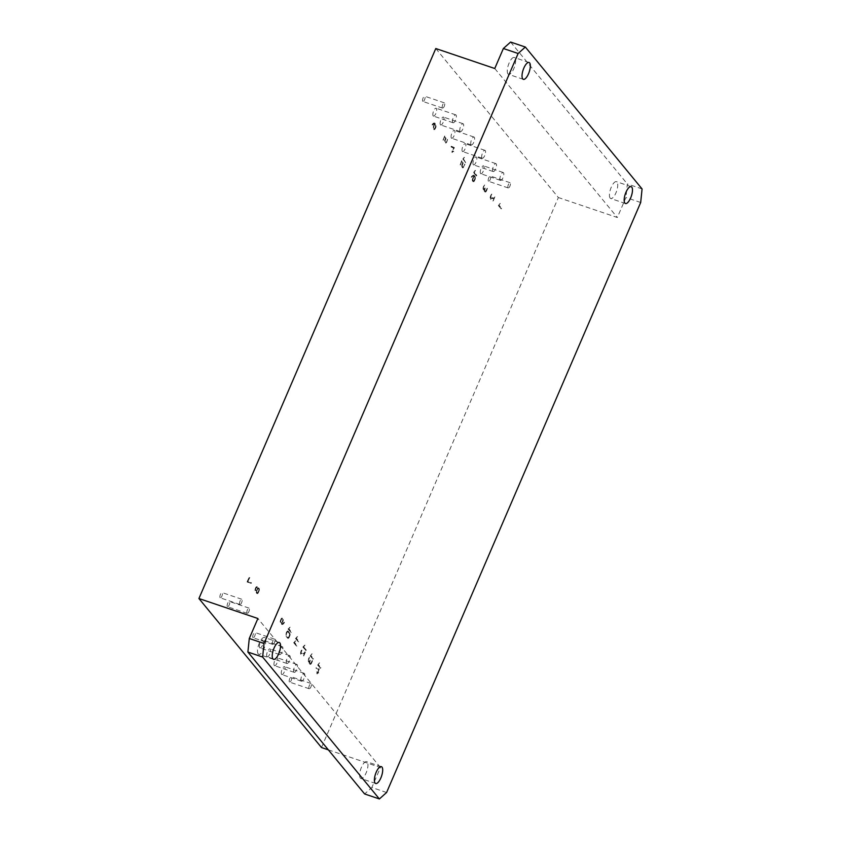 <?xml version="1.0" encoding="UTF-8"?>
<svg xmlns="http://www.w3.org/2000/svg" width="841" height="841" viewBox="0 0 841 841"><rect width="100%" height="100%" fill="white"/><g stroke="black" fill="none" stroke-linecap="round" stroke-linejoin="round"><path stroke-width="0.63" stroke-dasharray="4.21 3.15" d="M286.182 635.344A1.819 0.652 -71.3 0 1 286.098 635.207A1.556 0.557 -71.3 0 1 286.056 635.039L286.056 634.556A1.65 0.589 -71.3 0 1 286.129 634.082L286.655 632.695A1.514 0.547 -71.3 0 1 286.918 632.211A1.545 0.557 -71.3 0 1 287.191 631.864L287.485 631.707A1.577 0.568 -71.3 0 1 287.58 631.717A1.577 0.568 -71.3 0 1 287.601 631.728A1.871 0.673 -71.3 0 1 287.696 631.812L289.42 633.904A1.745 0.631 -71.3 0 1 289.493 634.04A1.524 0.547 -71.3 0 1 289.535 634.209L289.546 634.703A1.703 0.61 -71.3 0 1 289.441 635.281L288.947 636.542A1.503 0.536 -71.3 0 1 288.684 637.036A1.65 0.589 -71.3 0 1 288.389 637.383A1.545 0.557 -71.3 0 1 288.127 637.531A1.745 0.631 -71.3 0 1 288.021 637.52A1.745 0.631 -71.3 0 1 287.906 637.446L286.424 635.418A1.819 0.652 -71.3 0 1 286.35 635.291A1.556 0.557 -71.3 0 1 286.308 635.123L286.056 635.039M281.525 623.234L280.663 622.182A1.903 0.683 -71.3 0 1 280.589 622.056A1.587 0.568 -71.3 0 1 280.537 621.888L280.537 621.404A1.524 0.547 -71.3 0 1 280.631 620.868A1.524 0.547 -71.3 0 1 280.82 620.301L281.146 619.544A1.556 0.557 -71.3 0 1 281.409 619.05A1.524 0.547 -71.3 0 1 281.682 618.713L281.977 618.555A1.587 0.568 -71.3 0 1 282.061 618.566A1.587 0.568 -71.3 0 1 282.082 618.577A1.924 0.694 -71.3 0 1 282.187 618.65L282.618 619.176A1.735 0.62 -71.3 0 1 282.692 619.312A1.524 0.547 -71.3 0 1 282.734 619.481L282.734 619.975A1.703 0.61 -71.3 0 1 282.629 620.553L281.767 623.318L280.905 622.266A1.903 0.683 -71.3 0 1 280.831 622.14A1.587 0.568 -71.3 0 1 280.789 621.962L280.537 621.888M435.585 125.341A1.524 0.547 -71.3 0 1 435.627 125.519L435.627 126.003A1.703 0.61 -71.3 0 1 435.522 126.581L435.028 127.853A1.556 0.557 -71.3 0 1 434.776 128.347A1.524 0.547 -71.3 0 1 434.492 128.684L434.198 128.841A1.587 0.568 -71.3 0 1 434.114 128.831A1.587 0.568 -71.3 0 1 434.093 128.82A1.924 0.694 -71.3 0 1 433.988 128.747L433.557 128.221A1.903 0.683 -71.3 0 1 433.483 128.084A1.587 0.568 -71.3 0 1 433.441 127.916L433.43 127.443A1.524 0.547 -71.3 0 1 433.525 126.896A1.524 0.547 -71.3 0 1 433.714 126.329L434.65 124.163L435.512 125.214A1.735 0.62 -71.3 0 1 435.585 125.341L435.827 125.425A1.524 0.547 -71.3 0 1 435.88 125.593L435.627 125.519M255.538 590.256A1.892 0.683 -71.3 0 1 255.454 590.119A1.566 0.568 -71.3 0 1 255.412 589.951L255.412 589.478A1.556 0.557 -71.3 0 1 255.506 588.921A1.493 0.536 -71.3 0 1 255.696 588.364L255.706 588.332A1.535 0.557 -71.3 0 1 255.969 587.838A1.566 0.568 -71.3 0 1 256.253 587.491L256.537 587.333A1.556 0.557 -71.3 0 1 256.631 587.344A1.556 0.557 -71.3 0 1 256.652 587.354A1.892 0.683 -71.3 0 1 256.747 587.438L256.968 587.701A1.892 0.683 -71.3 0 1 257.041 587.838A1.566 0.568 -71.3 0 1 257.094 588.006L257.094 588.479A1.556 0.557 -71.3 0 1 256.999 589.036A1.493 0.536 -71.3 0 1 256.81 589.594L256.789 589.625A1.503 0.536 -71.3 0 1 256.537 590.119A1.65 0.589 -71.3 0 1 256.242 590.466A1.556 0.557 -71.3 0 1 255.979 590.613A1.714 0.62 -71.3 0 1 255.874 590.603A1.714 0.62 -71.3 0 1 255.759 590.529L255.78 590.34A1.892 0.683 -71.3 0 1 255.706 590.203A1.566 0.568 -71.3 0 1 255.664 590.035L255.412 589.951M257.314 592.81A1.587 0.568 -71.3 0 1 257.23 592.8A1.587 0.568 -71.3 0 1 257.209 592.789A1.924 0.694 -71.3 0 1 257.104 592.705L256.673 592.19A1.903 0.683 -71.3 0 1 256.6 592.053A1.587 0.568 -71.3 0 1 256.558 591.885L256.547 591.412A1.524 0.547 -71.3 0 1 256.642 590.866A1.524 0.547 -71.3 0 1 256.831 590.298L257.157 589.541A1.514 0.547 -71.3 0 1 257.42 589.057A1.545 0.557 -71.3 0 1 257.693 588.711L257.987 588.553A1.566 0.568 -71.3 0 1 258.082 588.563A1.566 0.568 -71.3 0 1 258.103 588.574A1.871 0.673 -71.3 0 1 258.198 588.658L258.629 589.173A1.735 0.62 -71.3 0 1 258.702 589.31A1.524 0.547 -71.3 0 1 258.744 589.488L258.744 589.972A1.703 0.61 -71.3 0 1 258.639 590.55L258.145 591.822A1.556 0.557 -71.3 0 1 257.893 592.316A1.524 0.547 -71.3 0 1 257.609 592.653L257.567 592.894A1.587 0.568 -71.3 0 1 257.472 592.884A1.587 0.568 -71.3 0 1 257.451 592.873A1.924 0.694 -71.3 0 1 257.357 592.789L256.925 592.274A1.903 0.683 -71.3 0 1 256.841 592.138A1.587 0.568 -71.3 0 1 256.799 591.969L256.558 591.885M474.902 177.588L474.913 178.082A1.703 0.61 -71.3 0 1 474.808 178.66L474.303 179.921A1.556 0.557 -71.3 0 1 474.051 180.416A1.524 0.547 -71.3 0 1 473.767 180.762L473.483 180.91A1.587 0.568 -71.3 0 1 473.388 180.899A1.587 0.568 -71.3 0 1 473.367 180.899A1.924 0.694 -71.3 0 1 473.273 180.815L472.842 180.289A1.903 0.683 -71.3 0 1 472.758 180.153A1.587 0.568 -71.3 0 1 472.716 179.985L472.705 179.511A1.524 0.547 -71.3 0 1 472.8 178.965A1.524 0.547 -71.3 0 1 472.989 178.408L473.925 176.232L474.787 177.283A1.735 0.62 -71.3 0 1 474.86 177.409A1.524 0.547 -71.3 0 1 474.902 177.588L474.913 178.082M435.785 48.536L558.361 197.54L321.493 747.533M494.886 196.836L492.889 201.756L494.35 197.73L491.228 199.254A6.129 2.197 -71.3 0 1 490.986 199.328A2.975 1.072 -71.3 0 1 490.839 199.338L490.471 199.002A2.46 0.883 -71.3 0 1 490.377 198.487A3.091 1.114 -71.3 0 1 490.408 197.709A3.206 1.156 -71.3 0 1 490.629 196.657A2.796 1.009 -71.3 0 1 490.976 195.659A2.586 0.925 -71.3 0 1 491.302 194.996A2.271 0.82 -71.3 0 1 491.649 194.513A2.376 0.852 -71.3 0 1 492.027 194.176A3.606 1.293 -71.3 0 1 492.437 194.061L492.227 194.818A3.185 1.146 108.7 0 0 491.901 194.923A1.493 0.536 108.7 0 0 491.649 195.154A1.871 0.673 108.7 0 0 491.396 195.522A1.724 0.62 108.7 0 0 491.176 195.953A1.892 0.683 108.7 0 0 491.039 196.31A2.134 0.767 108.7 0 0 490.923 196.699A2.407 0.862 108.7 0 0 490.829 197.088A2.071 0.746 108.7 0 0 490.776 197.435L490.745 197.761A1.766 0.631 108.7 0 0 490.776 198.182A1.892 0.683 108.7 0 0 490.892 198.465L494.886 196.836L492.647 201.672L494.109 197.646L490.976 199.17A6.129 2.197 -71.3 0 1 490.745 199.243A2.975 1.072 -71.3 0 1 490.587 199.254L490.229 198.918A2.46 0.883 -71.3 0 1 490.124 198.402A3.091 1.114 -71.3 0 1 490.166 197.624A3.206 1.156 -71.3 0 1 490.377 196.573A2.796 1.009 -71.3 0 1 490.734 195.575A2.586 0.925 -71.3 0 1 491.06 194.912A2.271 0.82 -71.3 0 1 491.407 194.429A2.376 0.852 -71.3 0 1 491.775 194.092A3.606 1.293 -71.3 0 1 492.195 193.987L491.985 194.734A3.185 1.146 108.7 0 0 491.659 194.839A1.493 0.536 108.7 0 0 491.407 195.07A1.871 0.673 108.7 0 0 491.155 195.438A1.724 0.62 108.7 0 0 490.934 195.869A1.892 0.683 108.7 0 0 490.797 196.226A2.134 0.767 108.7 0 0 490.681 196.615A2.407 0.862 108.7 0 0 490.587 197.004A2.071 0.746 108.7 0 0 490.534 197.351L490.503 197.677A1.766 0.631 108.7 0 0 490.534 198.098A1.892 0.683 108.7 0 0 490.65 198.381L494.645 196.752M300.773 654.235L300.668 654.046A2.46 0.883 -71.3 0 1 300.573 653.531A3.091 1.114 -71.3 0 1 300.605 652.763A3.206 1.156 -71.3 0 1 300.815 651.701A2.796 1.009 -71.3 0 1 301.173 650.703A2.586 0.925 -71.3 0 1 301.499 650.04A2.271 0.82 -71.3 0 1 301.845 649.557A2.376 0.852 -71.3 0 1 302.224 649.231A3.606 1.293 -71.3 0 1 302.634 649.115L302.424 649.862A3.185 1.146 108.7 0 0 302.098 649.977A1.493 0.536 108.7 0 0 301.845 650.198A1.871 0.673 108.7 0 0 301.593 650.566A1.724 0.62 108.7 0 0 301.372 651.008A1.892 0.683 108.7 0 0 301.236 651.365A2.134 0.767 108.7 0 0 301.12 651.754A2.407 0.862 108.7 0 0 301.025 652.143A2.071 0.746 108.7 0 0 300.973 652.479L300.941 652.805A1.766 0.631 108.7 0 0 300.973 653.226A1.892 0.683 108.7 0 0 301.089 653.51L305.062 651.87L303.086 656.81L304.547 652.774L301.414 654.298A6.129 2.197 -71.3 0 1 301.183 654.372A2.975 1.072 -71.3 0 1 301.025 654.382L300.668 654.046M300.91 654.13A2.46 0.883 -71.3 0 1 300.815 653.615A3.091 1.114 -71.3 0 1 300.847 652.847A3.206 1.156 -71.3 0 1 301.067 651.786A2.796 1.009 -71.3 0 1 301.414 650.787A2.586 0.925 -71.3 0 1 301.751 650.125A2.271 0.82 -71.3 0 1 302.087 649.641A2.376 0.852 -71.3 0 1 302.466 649.315A3.606 1.293 -71.3 0 1 302.876 649.199L302.665 649.946A3.185 1.146 108.7 0 0 302.34 650.061A1.493 0.536 108.7 0 0 302.087 650.282A1.871 0.673 108.7 0 0 301.845 650.65A1.724 0.62 108.7 0 0 301.625 651.092A1.892 0.683 108.7 0 0 301.477 651.449A2.134 0.767 108.7 0 0 301.362 651.838A2.407 0.862 108.7 0 0 301.267 652.227A2.071 0.746 108.7 0 0 301.215 652.563L301.183 652.889A1.766 0.631 108.7 0 0 301.215 653.31A1.892 0.683 108.7 0 0 301.341 653.594L305.125 652.08M247.17 581.573L249.251 577.115L249.546 577.956L247.58 581.394L251.102 583.128L247.107 582.046L249.577 577.504M249.819 577.588L247.822 581.478L251.364 582.697L251.228 583.402L247.086 581.867M318.487 672.474L316.92 673.799L316.92 671.118L317.73 671.549L318.602 669.51L315.953 668.143L316.248 667.617L319.054 668.868L317.94 671.812L318.445 672.926M318.686 673.042L317.887 672.6L317.194 673.904L317.667 672.337L317.099 671.475L317.404 670.971L317.972 671.633L318.855 669.594L316.195 668.227L316.5 667.701L319.296 668.942L318.182 671.896L318.728 672.558M451.018 146.765L451.312 146.239L454.119 147.48L453.005 150.434L453.499 151.569L452.7 151.128L452.006 152.431L451.995 149.698L452.784 150.171L453.667 148.121L451.039 146.965L451.207 146.281M451.449 146.366L454.361 147.564L453.246 150.518L453.751 151.643L452.942 151.212L452.227 152.494L452.237 149.782L453.026 150.255L453.909 148.205L451.26 146.849M287.696 630.96A2.365 0.852 -71.3 0 1 287.822 630.981A2.365 0.852 -71.3 0 1 287.853 630.992A2.681 0.967 -71.3 0 1 288 631.107L289.725 633.199A2.481 0.894 -71.3 0 1 289.903 633.683A2.418 0.873 -71.3 0 1 289.903 634.408A2.66 0.957 -71.3 0 1 289.735 635.302A2.06 0.736 -71.3 0 1 289.462 636.101L289.01 637.131A2.113 0.757 -71.3 0 1 288.684 637.667A2.449 0.883 -71.3 0 1 288.326 638.077A2.691 0.967 -71.3 0 1 288.106 638.224A2.344 0.841 -71.3 0 1 287.916 638.277A2.355 0.852 -71.3 0 1 287.78 638.266A2.355 0.852 -71.3 0 1 287.748 638.256A2.754 0.988 -71.3 0 1 287.601 638.14L285.877 636.038A2.796 1.009 -71.3 0 1 285.761 635.838A2.344 0.841 -71.3 0 1 285.688 635.575A2.302 0.83 -71.3 0 1 285.667 635.26A2.618 0.946 -71.3 0 1 285.688 634.86L285.688 634.808A2.376 0.852 -71.3 0 1 285.856 633.967A2.239 0.799 -71.3 0 1 286.14 633.136L286.602 632.085A2.081 0.746 -71.3 0 1 286.928 631.559A2.407 0.862 -71.3 0 1 287.286 631.17A2.817 1.009 -71.3 0 1 287.506 631.023A2.397 0.862 -71.3 0 1 287.696 630.96L287.937 631.044A2.365 0.852 -71.3 0 1 288.074 631.065A2.681 0.967 -71.3 0 1 288.242 631.192L289.977 633.294A2.481 0.894 -71.3 0 1 290.145 633.767A2.418 0.873 -71.3 0 1 290.145 634.492A2.66 0.957 -71.3 0 1 289.987 635.386A2.06 0.736 -71.3 0 1 289.703 636.185L289.157 636.805M283.385 622.971L283.606 622.697A5.435 1.955 108.7 0 0 283.806 622.424A2.502 0.904 108.7 0 0 283.943 622.214L284.037 622.718A5.246 1.882 -71.3 0 1 283.238 623.728A5.445 1.955 -71.3 0 1 282.471 624.295A6.171 2.218 -71.3 0 1 282.134 624.39A5.929 2.134 -71.3 0 1 281.83 624.39A6.024 2.166 -71.3 0 1 281.746 624.358A6.024 2.166 -71.3 0 1 281.567 624.274A6.665 2.397 -71.3 0 1 281.315 624.054L280.169 622.445A2.229 0.799 -71.3 0 1 280.148 622.119A2.344 0.841 -71.3 0 1 280.169 621.72L280.169 621.678A2.386 0.862 -71.3 0 1 280.326 620.826A2.239 0.809 -71.3 0 1 280.621 619.996L281.083 618.934A2.092 0.757 -71.3 0 1 281.409 618.408A2.418 0.873 -71.3 0 1 281.767 618.019A2.817 1.009 -71.3 0 1 281.987 617.872A2.386 0.862 -71.3 0 1 282.177 617.809A2.355 0.852 -71.3 0 1 282.313 617.83A2.355 0.852 -71.3 0 1 282.345 617.841A2.67 0.957 -71.3 0 1 282.481 617.956L282.912 618.482A2.891 1.041 -71.3 0 1 283.039 618.682A2.376 0.852 -71.3 0 1 283.102 618.934A2.313 0.83 -71.3 0 1 283.133 619.26A2.565 0.925 -71.3 0 1 283.112 619.649L283.102 619.701A2.281 0.82 -71.3 0 1 282.944 620.532A2.334 0.841 -71.3 0 1 282.65 621.383L281.903 623.623A3.553 1.283 108.7 0 0 281.945 623.644A3.553 1.283 108.7 0 0 282.008 623.654A4.352 1.566 108.7 0 0 282.124 623.665A7.895 2.838 108.7 0 0 282.366 623.644A6.549 2.355 108.7 0 0 282.608 623.58A6.476 2.323 108.7 0 0 282.975 623.349A3.469 1.251 108.7 0 0 283.259 623.086L283.606 622.697M283.859 622.782A5.435 1.955 108.7 0 0 284.058 622.508A2.502 0.904 108.7 0 0 284.184 622.298L284.132 622.098M432.4 124.931L432.137 124.678A5.246 1.882 -71.3 0 1 432.936 123.669A5.445 1.955 -71.3 0 1 433.704 123.101A6.171 2.218 -71.3 0 1 434.04 122.996A5.929 2.134 -71.3 0 1 434.345 123.007A6.024 2.166 -71.3 0 1 434.429 123.038A6.024 2.166 -71.3 0 1 434.618 123.122A6.675 2.397 -71.3 0 1 434.86 123.343L435.827 124.521A2.481 0.894 -71.3 0 1 435.995 124.994A2.418 0.873 -71.3 0 1 435.995 125.719A2.66 0.957 -71.3 0 1 435.827 126.613A2.06 0.746 -71.3 0 1 435.554 127.412L435.228 128.168A2.239 0.809 -71.3 0 1 434.839 128.883A2.355 0.841 -71.3 0 1 434.419 129.388A2.607 0.936 -71.3 0 1 434.198 129.535A2.323 0.83 -71.3 0 1 434.009 129.588A2.365 0.852 -71.3 0 1 433.872 129.577A2.849 1.02 -71.3 0 1 433.693 129.44L433.262 128.915A2.891 1.041 -71.3 0 1 433.147 128.715A2.376 0.852 -71.3 0 1 433.073 128.463A2.313 0.83 -71.3 0 1 433.052 128.137A2.565 0.925 -71.3 0 1 433.062 127.748L433.073 127.695A2.281 0.82 -71.3 0 1 433.231 126.865A2.334 0.841 -71.3 0 1 433.525 126.013L434.271 123.774A3.637 1.314 108.7 0 0 434.229 123.753A3.637 1.314 108.7 0 0 434.166 123.743A4.499 1.619 108.7 0 0 434.051 123.722A7.348 2.639 108.7 0 0 433.798 123.753A5.666 2.039 108.7 0 0 433.567 123.816A6.476 2.323 108.7 0 0 433.199 124.047A3.469 1.251 108.7 0 0 432.915 124.31A4.194 1.514 108.7 0 0 432.737 124.489A3.995 1.44 108.7 0 0 432.568 124.689L432.011 125.015M432.253 125.099L432.39 124.762A5.246 1.882 -71.3 0 1 433.178 123.753A5.445 1.955 -71.3 0 1 433.956 123.185A6.171 2.218 -71.3 0 1 434.292 123.08A5.929 2.134 -71.3 0 1 434.587 123.091A6.024 2.166 -71.3 0 1 434.681 123.112A6.024 2.166 -71.3 0 1 434.86 123.207A6.675 2.397 -71.3 0 1 435.102 123.427L436.069 124.605A2.481 0.894 -71.3 0 1 436.237 125.078A2.418 0.873 -71.3 0 1 436.237 125.803A2.66 0.957 -71.3 0 1 436.069 126.697A2.06 0.746 -71.3 0 1 435.796 127.496L435.47 128.252A2.239 0.809 -71.3 0 1 435.081 128.967A2.355 0.841 -71.3 0 1 434.66 129.472A2.607 0.936 -71.3 0 1 434.44 129.619A2.323 0.83 -71.3 0 1 434.25 129.672A2.365 0.852 -71.3 0 1 434.114 129.661L433.872 129.577A2.365 0.852 -71.3 0 1 433.84 129.567L434.082 129.651A2.849 1.02 -71.3 0 1 433.935 129.525L433.504 128.999A2.891 1.041 -71.3 0 1 433.388 128.799A2.376 0.852 -71.3 0 1 433.315 128.547A2.313 0.83 -71.3 0 1 433.294 128.221A2.565 0.925 -71.3 0 1 433.315 127.832L433.073 127.695M258.671 591.381L258.345 592.138A2.239 0.809 -71.3 0 1 257.956 592.852A2.355 0.841 -71.3 0 1 257.535 593.357A2.607 0.936 -71.3 0 1 257.314 593.504A2.323 0.83 -71.3 0 1 257.125 593.557A2.365 0.852 -71.3 0 1 256.989 593.546A2.849 1.02 -71.3 0 1 256.81 593.41L256.379 592.884A2.534 0.915 -71.3 0 1 256.295 592.758A2.428 0.873 -71.3 0 1 256.232 592.59A2.481 0.894 -71.3 0 1 256.2 592.39A2.754 0.988 -71.3 0 1 256.179 592.148A2.712 0.978 -71.3 0 1 256.2 591.58A1.903 0.683 -71.3 0 1 256.295 591.055A2.986 1.072 -71.3 0 1 256.032 591.276A2.281 0.82 -71.3 0 1 255.811 591.37L255.622 591.36A2.586 0.925 -71.3 0 1 255.538 591.307A3.154 1.135 -71.3 0 1 255.454 591.223L255.044 590.508A2.239 0.799 -71.3 0 1 255.023 590.182A2.355 0.852 -71.3 0 1 255.033 589.793L255.044 589.762A2.449 0.883 -71.3 0 1 255.201 588.9A2.281 0.82 -71.3 0 1 255.496 588.059L255.895 587.291A2.124 0.767 -71.3 0 1 256.095 587.018A2.681 0.967 -71.3 0 1 256.326 586.787A3.248 1.167 -71.3 0 1 256.558 586.65A2.597 0.936 -71.3 0 1 256.747 586.597A2.46 0.883 -71.3 0 1 256.883 586.608A2.46 0.883 -71.3 0 1 256.904 586.619A2.534 0.915 -71.3 0 1 257.052 586.734L257.272 586.997A2.807 1.009 -71.3 0 1 257.335 587.102A2.502 0.894 -71.3 0 1 257.399 587.228L257.462 587.554A2.66 0.957 -71.3 0 1 257.472 587.954A2.481 0.894 -71.3 0 1 257.441 588.395A3.238 1.167 -71.3 0 1 257.767 588.048A2.691 0.967 -71.3 0 1 258.05 587.87A2.67 0.957 -71.3 0 1 258.187 587.827A2.386 0.852 -71.3 0 1 258.303 587.827A2.323 0.83 -71.3 0 1 258.345 587.838A2.323 0.83 -71.3 0 1 258.408 587.87A2.376 0.852 -71.3 0 1 258.502 587.954L258.933 588.479A2.481 0.894 -71.3 0 1 259.112 588.963A2.418 0.873 -71.3 0 1 259.112 589.688A2.66 0.957 -71.3 0 1 258.944 590.582A2.06 0.746 -71.3 0 1 258.671 591.381L258.345 592.138M258.586 592.222A2.239 0.809 -71.3 0 1 258.198 592.937A2.355 0.841 -71.3 0 1 257.777 593.431A2.607 0.936 -71.3 0 1 257.556 593.588A2.323 0.83 -71.3 0 1 257.367 593.641A2.365 0.852 -71.3 0 1 257.23 593.63A2.365 0.852 -71.3 0 1 257.199 593.62A2.849 1.02 -71.3 0 1 257.052 593.494L256.621 592.968A2.534 0.915 -71.3 0 1 256.537 592.842A2.428 0.873 -71.3 0 1 256.484 592.674A2.481 0.894 -71.3 0 1 256.442 592.474A2.754 0.988 -71.3 0 1 256.421 592.222A2.712 0.978 -71.3 0 1 256.442 591.665A1.903 0.683 -71.3 0 1 256.537 591.139A2.986 1.072 -71.3 0 1 256.274 591.36A2.281 0.82 -71.3 0 1 256.063 591.454L255.864 591.433A2.586 0.925 -71.3 0 1 255.78 591.391A3.154 1.135 -71.3 0 1 255.696 591.307L255.286 590.592A2.239 0.799 -71.3 0 1 255.265 590.266A2.355 0.852 -71.3 0 1 255.286 589.877L255.286 589.846A2.449 0.883 -71.3 0 1 255.454 588.984A2.281 0.82 -71.3 0 1 255.748 588.132L256.137 587.375A2.124 0.767 -71.3 0 1 256.347 587.102A2.681 0.967 -71.3 0 1 256.579 586.871A3.248 1.167 -71.3 0 1 256.799 586.734A2.597 0.936 -71.3 0 1 256.989 586.682A2.46 0.883 -71.3 0 1 257.125 586.692A2.534 0.915 -71.3 0 1 257.293 586.818L257.514 587.081A2.807 1.009 -71.3 0 1 257.588 587.186A2.502 0.894 -71.3 0 1 257.64 587.312L257.703 587.638A2.66 0.957 -71.3 0 1 257.724 588.038A2.481 0.894 -71.3 0 1 257.682 588.479A3.238 1.167 -71.3 0 1 258.019 588.132A2.691 0.967 -71.3 0 1 258.303 587.943A2.67 0.957 -71.3 0 1 258.439 587.912A2.386 0.852 -71.3 0 1 258.555 587.912A2.323 0.83 -71.3 0 1 258.586 587.922A2.323 0.83 -71.3 0 1 258.66 587.954A2.376 0.852 -71.3 0 1 258.744 588.038L259.186 588.574A2.481 0.894 -71.3 0 1 259.354 589.047A2.418 0.873 -71.3 0 1 259.354 589.772A2.66 0.957 -71.3 0 1 259.186 590.655A2.06 0.746 -71.3 0 1 258.912 591.465M473.546 175.843A3.637 1.314 108.7 0 0 473.504 175.822A3.637 1.314 108.7 0 0 473.441 175.811A4.499 1.619 108.7 0 0 473.325 175.801A7.348 2.639 108.7 0 0 473.084 175.822A5.666 2.039 108.7 0 0 472.842 175.895A6.476 2.323 108.7 0 0 472.474 176.126A3.469 1.251 108.7 0 0 472.19 176.379A4.194 1.514 108.7 0 0 472.011 176.557A3.995 1.44 108.7 0 0 471.843 176.768L471.338 177.377L471.412 176.747A5.246 1.882 -71.3 0 1 472.211 175.737A5.445 1.955 -71.3 0 1 472.989 175.17A6.171 2.218 -71.3 0 1 473.325 175.075A5.929 2.134 -71.3 0 1 473.62 175.086A6.024 2.166 -71.3 0 1 473.704 175.107A6.024 2.166 -71.3 0 1 473.893 175.191A6.675 2.397 -71.3 0 1 474.135 175.412L475.102 176.589A2.481 0.894 -71.3 0 1 475.27 177.062A2.418 0.873 -71.3 0 1 475.27 177.787A2.66 0.957 -71.3 0 1 475.102 178.681A2.06 0.746 -71.3 0 1 474.829 179.48L474.503 180.247A2.239 0.809 -71.3 0 1 474.114 180.952A2.355 0.841 -71.3 0 1 473.693 181.456A2.607 0.936 -71.3 0 1 473.472 181.603A2.323 0.83 -71.3 0 1 473.283 181.667A2.365 0.852 -71.3 0 1 473.147 181.645A2.365 0.852 -71.3 0 1 473.115 181.635A2.849 1.02 -71.3 0 1 472.968 181.519L472.537 180.994A2.891 1.041 -71.3 0 1 472.421 180.783A2.376 0.852 -71.3 0 1 472.348 180.531A2.313 0.83 -71.3 0 1 472.327 180.205A2.565 0.925 -71.3 0 1 472.337 179.816L472.348 179.764A2.281 0.82 -71.3 0 1 472.505 178.933A2.334 0.841 -71.3 0 1 472.8 178.082L473.788 175.927A3.637 1.314 108.7 0 0 473.746 175.906A3.637 1.314 108.7 0 0 473.693 175.895A4.499 1.619 108.7 0 0 473.578 175.885A7.348 2.639 108.7 0 0 473.325 175.906A5.666 2.039 108.7 0 0 473.094 175.979L472.842 175.895M460.279 164.636L461.709 160.631L463.191 162.387L462.34 164.458A1.503 0.536 108.7 0 0 462.13 165.046A1.556 0.557 108.7 0 0 462.035 165.603L462.035 166.076A1.566 0.568 108.7 0 0 462.087 166.245A1.882 0.673 108.7 0 0 462.161 166.381L462.592 166.907A1.924 0.694 108.7 0 0 462.687 166.981A1.577 0.568 108.7 0 0 462.718 166.991A1.577 0.568 108.7 0 0 462.802 167.002L463.086 166.854A1.524 0.547 108.7 0 0 463.37 166.507A1.524 0.547 108.7 0 0 463.622 166.024L464.684 164.216L463.696 166.602A2.092 0.746 -71.3 0 1 463.37 167.138A2.47 0.894 -71.3 0 1 463.013 167.538A2.691 0.967 -71.3 0 1 462.792 167.695A2.334 0.841 -71.3 0 1 462.603 167.748A2.344 0.841 -71.3 0 1 462.466 167.737A2.744 0.988 -71.3 0 1 462.287 167.601L461.856 167.086A2.744 0.988 -71.3 0 1 461.741 166.886A2.334 0.841 -71.3 0 1 461.677 166.623A2.323 0.83 -71.3 0 1 461.656 166.308A2.67 0.957 -71.3 0 1 461.667 165.908L461.677 165.845A2.344 0.841 -71.3 0 1 461.835 165.015A2.229 0.799 -71.3 0 1 462.119 164.184L462.739 162.765L461.656 161.451L460.132 164.847M463.044 167.086L462.802 167.002A1.924 0.694 108.7 0 0 462.939 167.065A1.577 0.568 108.7 0 0 462.96 167.075A1.577 0.568 108.7 0 0 463.044 167.086L463.338 166.928A1.524 0.547 108.7 0 0 463.612 166.592A1.524 0.547 108.7 0 0 463.875 166.108L464.936 164.3L463.938 166.686A2.092 0.746 -71.3 0 1 463.622 167.222A2.47 0.894 -71.3 0 1 463.254 167.622A2.691 0.967 -71.3 0 1 463.034 167.769A2.334 0.841 -71.3 0 1 462.844 167.832A2.344 0.841 -71.3 0 1 462.708 167.822L462.466 167.737A2.344 0.841 -71.3 0 1 462.434 167.727L462.687 167.811A2.744 0.988 -71.3 0 1 462.529 167.685L462.098 167.17A2.744 0.988 -71.3 0 1 461.993 166.97A2.334 0.841 -71.3 0 1 461.919 166.707A2.323 0.83 -71.3 0 1 461.898 166.392A2.67 0.957 -71.3 0 1 461.919 165.992L461.677 165.845M460.384 164.931L461.972 160.694L463.433 162.471L462.571 164.573A1.503 0.536 108.7 0 0 462.382 165.13A1.556 0.557 108.7 0 0 462.277 165.688L462.287 166.161A1.566 0.568 108.7 0 0 462.329 166.329A1.882 0.673 108.7 0 0 462.403 166.465L462.592 166.907M308.752 659.113A1.514 0.547 108.7 0 0 308.563 659.67A1.524 0.547 108.7 0 0 308.468 660.217L308.479 660.69A1.587 0.568 108.7 0 0 308.521 660.858A1.913 0.683 108.7 0 0 308.605 660.984L308.815 661.247A1.934 0.694 108.7 0 0 308.92 661.331A1.587 0.568 108.7 0 0 308.941 661.341A1.587 0.568 108.7 0 0 309.025 661.352L309.32 661.194A1.514 0.547 108.7 0 0 309.593 660.858A1.545 0.557 108.7 0 0 309.856 660.364L309.898 661.037A1.524 0.547 108.7 0 0 309.709 661.594A1.524 0.547 108.7 0 0 309.614 662.14L309.625 662.613A1.587 0.568 108.7 0 0 309.667 662.782A1.903 0.683 108.7 0 0 309.74 662.918L310.171 663.444A1.924 0.694 108.7 0 0 310.276 663.528A1.587 0.568 108.7 0 0 310.297 663.528A1.587 0.568 108.7 0 0 310.382 663.538L310.676 663.391A1.524 0.547 108.7 0 0 310.949 663.044A1.556 0.557 108.7 0 0 311.212 662.55L312.221 660.553L311.401 662.866A2.25 0.809 -71.3 0 1 311.023 663.581A2.355 0.852 -71.3 0 1 310.592 664.085A2.607 0.936 -71.3 0 1 310.382 664.232A2.323 0.83 -71.3 0 1 310.192 664.295A2.365 0.852 -71.3 0 1 310.056 664.274A2.365 0.852 -71.3 0 1 310.024 664.264A2.838 1.02 -71.3 0 1 309.866 664.148L309.435 663.623A2.534 0.915 -71.3 0 1 309.362 663.486A2.428 0.873 -71.3 0 1 309.299 663.318A2.481 0.894 -71.3 0 1 309.257 663.118A2.754 0.988 -71.3 0 1 309.236 662.876A2.712 0.978 -71.3 0 1 309.267 662.319A1.903 0.683 -71.3 0 1 309.351 661.783A3.69 1.325 -71.3 0 1 309.078 662.004A2.281 0.82 -71.3 0 1 308.878 662.098L308.3 661.688A2.901 1.041 -71.3 0 1 308.184 661.489A2.386 0.862 -71.3 0 1 308.111 661.236A2.323 0.83 -71.3 0 1 308.09 660.91A2.565 0.925 -71.3 0 1 308.1 660.521L308.111 660.458A2.271 0.809 -71.3 0 1 308.269 659.638A2.313 0.83 -71.3 0 1 308.563 658.797L309.414 657.147L309.004 659.197A1.514 0.547 108.7 0 0 308.815 659.754A1.524 0.547 108.7 0 0 308.721 660.301L308.721 660.774A1.587 0.568 108.7 0 0 308.773 660.942A1.913 0.683 108.7 0 0 308.847 661.068L309.067 661.331A1.934 0.694 108.7 0 0 309.162 661.415A1.587 0.568 108.7 0 0 309.183 661.425A1.587 0.568 108.7 0 0 309.278 661.436L309.541 661.299A1.514 0.547 108.7 0 0 309.845 660.942A1.545 0.557 108.7 0 0 310.098 660.448L310.014 660.153M310.255 660.238L310.14 661.121A1.524 0.547 108.7 0 0 309.951 661.678A1.524 0.547 108.7 0 0 309.856 662.224L309.866 662.697A1.587 0.568 108.7 0 0 309.909 662.866A1.903 0.683 108.7 0 0 309.993 663.002L310.424 663.528A1.924 0.694 108.7 0 0 310.518 663.602A1.587 0.568 108.7 0 0 310.539 663.612A1.587 0.568 108.7 0 0 310.634 663.623L310.897 663.486A1.524 0.547 108.7 0 0 311.202 663.128A1.556 0.557 108.7 0 0 311.454 662.634L312.032 660.679M483.607 189.772L483.27 189.372A2.901 1.041 -71.3 0 1 483.155 189.172A2.386 0.862 -71.3 0 1 483.091 188.91A2.323 0.83 -71.3 0 1 483.06 188.594A2.565 0.925 -71.3 0 1 483.081 188.205L483.081 188.142A2.271 0.809 -71.3 0 1 483.239 187.322A2.313 0.83 -71.3 0 1 483.533 186.471L484.405 184.841L483.733 186.797A1.514 0.547 108.7 0 0 483.543 187.354A1.524 0.547 108.7 0 0 483.449 187.89L483.449 188.363A1.587 0.568 108.7 0 0 483.501 188.531A1.913 0.683 108.7 0 0 483.575 188.668L483.785 188.931A1.934 0.694 108.7 0 0 483.89 189.015A1.587 0.568 108.7 0 0 483.911 189.025A1.587 0.568 108.7 0 0 484.006 189.036L484.29 188.878A1.514 0.547 108.7 0 0 484.574 188.542A1.545 0.557 108.7 0 0 484.826 188.048L484.868 188.72A1.524 0.547 108.7 0 0 484.679 189.278A1.524 0.547 108.7 0 0 484.584 189.824L484.595 190.297A1.587 0.568 108.7 0 0 484.637 190.465A1.903 0.683 108.7 0 0 484.71 190.602L485.141 191.128A1.924 0.694 108.7 0 0 485.246 191.201A1.587 0.568 108.7 0 0 485.268 191.212A1.587 0.568 108.7 0 0 485.362 191.222L485.625 191.086A1.524 0.547 108.7 0 0 485.93 190.728A1.556 0.557 108.7 0 0 486.182 190.234L487.191 188.237L486.382 190.55A2.25 0.809 -71.3 0 1 485.993 191.264A2.355 0.852 -71.3 0 1 485.572 191.769A2.607 0.936 -71.3 0 1 485.352 191.916A2.323 0.83 -71.3 0 1 485.162 191.979A2.365 0.852 -71.3 0 1 485.026 191.958A2.365 0.852 -71.3 0 1 484.994 191.948A2.838 1.02 -71.3 0 1 484.847 191.822L484.416 191.296A2.534 0.915 -71.3 0 1 484.332 191.17A2.428 0.873 -71.3 0 1 484.269 191.002A2.481 0.894 -71.3 0 1 484.237 190.802A2.754 0.988 -71.3 0 1 484.216 190.56A2.712 0.978 -71.3 0 1 484.237 190.003A1.903 0.683 -71.3 0 1 484.332 189.467A3.69 1.325 -71.3 0 1 484.059 189.688A2.281 0.82 -71.3 0 1 483.848 189.782L483.522 189.456A2.901 1.041 -71.3 0 1 483.407 189.246A2.386 0.862 -71.3 0 1 483.333 188.994A2.323 0.83 -71.3 0 1 483.302 188.678A2.565 0.925 -71.3 0 1 483.323 188.289L483.081 188.142M485.12 188.027L485.12 188.794A1.524 0.547 108.7 0 0 484.931 189.362A1.524 0.547 108.7 0 0 484.826 189.908L484.837 190.381A1.587 0.568 108.7 0 0 484.889 190.55A1.903 0.683 108.7 0 0 484.963 190.686L485.394 191.212A1.924 0.694 108.7 0 0 485.488 191.285A1.587 0.568 108.7 0 0 485.52 191.296A1.587 0.568 108.7 0 0 485.604 191.306L485.898 191.149A1.524 0.547 108.7 0 0 486.172 190.812A1.556 0.557 108.7 0 0 486.434 190.318L487.454 188.331L486.624 190.634A2.25 0.809 -71.3 0 1 486.235 191.349A2.355 0.852 -71.3 0 1 485.814 191.853A2.607 0.936 -71.3 0 1 485.593 192A2.323 0.83 -71.3 0 1 485.404 192.053A2.365 0.852 -71.3 0 1 485.268 192.042A2.365 0.852 -71.3 0 1 485.236 192.032A2.838 1.02 -71.3 0 1 485.089 191.906L484.658 191.38A2.534 0.915 -71.3 0 1 484.574 191.254A2.428 0.873 -71.3 0 1 484.521 191.086A2.481 0.894 -71.3 0 1 484.479 190.886A2.754 0.988 -71.3 0 1 484.458 190.644A2.712 0.978 -71.3 0 1 484.479 190.077A1.903 0.683 -71.3 0 1 484.574 189.551A3.69 1.325 -71.3 0 1 484.3 189.772A2.281 0.82 -71.3 0 1 484.101 189.866L483.848 189.856M483.333 188.226A2.271 0.809 -71.3 0 1 483.48 187.406A2.313 0.83 -71.3 0 1 483.785 186.555L484.637 184.915L483.974 186.87A1.514 0.547 108.7 0 0 483.785 187.438A1.524 0.547 108.7 0 0 483.691 187.974L483.701 188.447A1.587 0.568 108.7 0 0 483.743 188.615A1.913 0.683 108.7 0 0 483.817 188.752L484.038 189.015A1.934 0.694 108.7 0 0 484.132 189.099A1.587 0.568 108.7 0 0 484.164 189.109A1.587 0.568 108.7 0 0 484.248 189.12L484.521 188.983A1.514 0.547 108.7 0 0 484.815 188.626A1.545 0.557 108.7 0 0 485.078 188.132L484.889 187.942M443.144 139.89L444.7 135.885L446.045 137.651L445.183 139.753A1.503 0.536 108.7 0 0 444.994 140.31A1.556 0.557 108.7 0 0 444.889 140.868L444.9 141.341A1.566 0.568 108.7 0 0 444.942 141.509A1.882 0.673 108.7 0 0 445.015 141.645L445.446 142.171A1.924 0.694 108.7 0 0 445.551 142.245A1.577 0.568 108.7 0 0 445.572 142.255A1.577 0.568 108.7 0 0 445.656 142.266L445.93 142.129A1.524 0.547 108.7 0 0 446.224 141.772A1.524 0.547 108.7 0 0 446.487 141.288L447.549 139.48L446.55 141.856A2.092 0.746 -71.3 0 1 446.235 142.392A2.47 0.894 -71.3 0 1 445.867 142.802A2.691 0.967 -71.3 0 1 445.646 142.949A2.334 0.841 -71.3 0 1 445.457 143.012A2.344 0.841 -71.3 0 1 445.32 143.002A2.344 0.841 -71.3 0 1 445.299 142.981A2.744 0.988 -71.3 0 1 445.141 142.865L444.71 142.339A2.744 0.988 -71.3 0 1 444.605 142.14A2.334 0.841 -71.3 0 1 444.532 141.887A2.323 0.83 -71.3 0 1 444.511 141.572A2.67 0.957 -71.3 0 1 444.532 141.172L444.532 141.109A2.344 0.841 -71.3 0 1 444.689 140.279A2.229 0.799 -71.3 0 1 444.984 139.448L445.593 138.029L444.511 136.715L442.997 140.111M443.239 140.195L444.826 135.958L446.287 137.735L445.425 139.837A1.503 0.536 108.7 0 0 445.236 140.394A1.556 0.557 108.7 0 0 445.131 140.952L445.141 141.425A1.566 0.568 108.7 0 0 445.183 141.593A1.882 0.673 108.7 0 0 445.267 141.73L445.698 142.245A1.924 0.694 108.7 0 0 445.793 142.329A1.577 0.568 108.7 0 0 445.814 142.339A1.577 0.568 108.7 0 0 445.909 142.35L446.193 142.192A1.524 0.547 108.7 0 0 446.476 141.856A1.524 0.547 108.7 0 0 446.729 141.372L447.307 139.396M465.567 162.25L462.518 158.665L464.306 157.183L463.013 158.833L465.378 162.628M465.63 162.712L462.76 158.749L464.558 157.267L463.254 158.917L465.809 162.334M501.562 208.179L501.257 208.883L498.44 205.456L500.311 203.438L498.766 205.004L501.141 208.799L498.198 205.383L500.069 203.354L499.018 205.088L501.32 208.095M320.852 667.628L320.547 668.322L317.73 664.895L319.601 662.876L318.066 664.443L320.432 668.248L317.499 664.821L319.359 662.803L318.308 664.527L320.61 667.544M291.238 632.537L288.295 629.11L290.166 627.092L288.873 628.742L291.417 631.843L290.997 632.464L288.053 629.036L289.924 627.008L288.621 628.658L291.449 632.043L290.997 632.464M313.388 658.545L313.083 659.249L310.266 655.822L312.137 653.804L310.592 655.37L312.968 659.165L310.024 655.749L311.895 653.72L310.844 655.454L313.136 658.461M476.815 175.443L476.237 175.832L473.42 172.416L473.609 171.722L475.291 170.387L473.988 172.037L476.815 175.422L476.363 175.832M476.605 175.916L473.399 172.216M303.454 646.687L305.819 650.482L302.886 647.065L304.757 645.036L303.454 646.687L305.998 649.788M306.25 649.872L305.977 650.598L303.128 647.139L304.999 645.121L303.706 646.771M298.671 641.925L295.738 638.508L297.609 636.479L296.305 638.13L298.891 641.431L298.334 641.872L295.496 638.424L297.357 636.395L296.064 638.046L298.881 641.452L298.429 641.851M296.852 646.161L293.908 642.734L295.78 640.716L294.487 642.366L297.062 645.688L296.516 646.109L293.667 642.661L295.538 640.632L294.234 642.282L297.052 645.73L296.61 646.077M239.759 604.374A2.775 0.999 -71.3 0 1 239.99 601.262A2.775 0.999 -71.3 0 1 241.724 599.234A2.775 0.999 -71.3 0 1 241.787 602.188A2.775 0.999 -71.3 0 1 239.948 604.5A2.775 0.999 -71.3 0 1 239.759 604.374M247.054 613.236A2.775 0.999 -71.3 0 1 247.286 610.135A2.775 0.999 -71.3 0 1 249.02 608.106A2.775 0.999 -71.3 0 1 249.083 611.06A2.775 0.999 -71.3 0 1 247.243 613.373A2.775 0.999 -71.3 0 1 247.054 613.236M272.589 644.28A2.775 0.999 -71.3 0 1 272.82 641.178A2.775 0.999 -71.3 0 1 274.555 639.149A2.775 0.999 -71.3 0 1 274.618 642.103A2.775 0.999 -71.3 0 1 272.778 644.416A2.775 0.999 -71.3 0 1 272.589 644.28M442.408 108.005A2.775 0.999 -71.3 0 1 442.65 104.894A2.775 0.999 -71.3 0 1 444.384 102.865A2.775 0.999 -71.3 0 1 444.437 105.819A2.775 0.999 -71.3 0 1 442.597 108.132A2.775 0.999 -71.3 0 1 442.408 108.005M309.067 688.632A2.775 0.999 -71.3 0 1 309.309 685.52A2.775 0.999 -71.3 0 1 311.044 683.491A2.775 0.999 -71.3 0 1 311.096 686.445A2.775 0.999 -71.3 0 1 309.257 688.758A2.775 0.999 -71.3 0 1 309.067 688.632M508.08 187.827A2.775 0.999 -71.3 0 1 508.311 184.726A2.775 0.999 -71.3 0 1 510.045 182.697A2.775 0.999 -71.3 0 1 510.098 185.651A2.775 0.999 -71.3 0 1 508.258 187.964A2.775 0.999 -71.3 0 1 508.08 187.827M286.644 663.276A4.173 1.503 -71.3 0 1 286.991 658.608A4.173 1.503 -71.3 0 1 289.598 655.57A4.173 1.503 -71.3 0 1 289.682 660.006A4.173 1.503 -71.3 0 1 286.918 663.475A4.173 1.503 -71.3 0 1 286.644 663.276M492.942 171.343A4.173 1.503 -71.3 0 1 493.299 166.676A4.173 1.503 -71.3 0 1 495.896 163.638A4.173 1.503 -71.3 0 1 495.98 168.074A4.173 1.503 -71.3 0 1 493.225 171.543A4.173 1.503 -71.3 0 1 492.942 171.343M481.998 158.034A4.173 1.503 -71.3 0 1 482.356 153.377A4.173 1.503 -71.3 0 1 484.952 150.339A4.173 1.503 -71.3 0 1 485.036 154.765A4.173 1.503 -71.3 0 1 482.282 158.234A4.173 1.503 -71.3 0 1 481.998 158.034M301.236 681.01A4.173 1.503 -71.3 0 1 301.583 676.353A4.173 1.503 -71.3 0 1 304.19 673.315A4.173 1.503 -71.3 0 1 304.274 677.741A4.173 1.503 -71.3 0 1 301.509 681.21A4.173 1.503 -71.3 0 1 301.236 681.01M293.94 672.138A4.173 1.503 -71.3 0 1 294.287 667.481A4.173 1.503 -71.3 0 1 296.894 664.443A4.173 1.503 -71.3 0 1 296.978 668.868A4.173 1.503 -71.3 0 1 294.213 672.337A4.173 1.503 -71.3 0 1 293.94 672.138M279.349 654.403A4.173 1.503 -71.3 0 1 279.696 649.736A4.173 1.503 -71.3 0 1 282.303 646.697A4.173 1.503 -71.3 0 1 282.387 651.134A4.173 1.503 -71.3 0 1 279.622 654.603A4.173 1.503 -71.3 0 1 279.349 654.403M452.815 122.555A4.173 1.503 -71.3 0 1 453.173 117.898A4.173 1.503 -71.3 0 1 455.769 114.86A4.173 1.503 -71.3 0 1 455.854 119.285A4.173 1.503 -71.3 0 1 453.099 122.754A4.173 1.503 -71.3 0 1 452.815 122.555M460.111 131.427A4.173 1.503 -71.3 0 1 460.469 126.77A4.173 1.503 -71.3 0 1 463.065 123.732A4.173 1.503 -71.3 0 1 463.149 128.158A4.173 1.503 -71.3 0 1 460.395 131.627A4.173 1.503 -71.3 0 1 460.111 131.427M471.055 144.736A4.173 1.503 -71.3 0 1 471.412 140.069A4.173 1.503 -71.3 0 1 474.009 137.03A4.173 1.503 -71.3 0 1 474.093 141.467A4.173 1.503 -71.3 0 1 471.338 144.936A4.173 1.503 -71.3 0 1 471.055 144.736M500.237 180.205A4.173 1.503 -71.3 0 1 500.595 175.548A4.173 1.503 -71.3 0 1 503.191 172.51A4.173 1.503 -71.3 0 1 503.275 176.936A4.173 1.503 -71.3 0 1 500.521 180.405A4.173 1.503 -71.3 0 1 500.237 180.205M473.641 172.3L475.533 170.471L474.24 172.121L476.542 175.138M447.549 139.48L446.802 141.94A2.092 0.746 -71.3 0 1 446.476 142.476A2.47 0.894 -71.3 0 1 446.119 142.886A2.691 0.967 -71.3 0 1 445.898 143.033A2.334 0.841 -71.3 0 1 445.709 143.096A2.344 0.841 -71.3 0 1 445.572 143.086A2.344 0.841 -71.3 0 1 445.541 143.065A2.744 0.988 -71.3 0 1 445.394 142.949L444.963 142.423A2.744 0.988 -71.3 0 1 444.847 142.224A2.334 0.841 -71.3 0 1 444.784 141.971A2.323 0.83 -71.3 0 1 444.752 141.656A2.67 0.957 -71.3 0 1 444.773 141.256L444.784 141.193A2.344 0.841 -71.3 0 1 444.942 140.363A2.229 0.799 -71.3 0 1 445.225 139.532L445.835 138.113L444.752 136.799L443.386 139.974M312.516 660.847L311.654 662.95A2.25 0.809 -71.3 0 1 311.265 663.665A2.355 0.852 -71.3 0 1 310.844 664.169A2.607 0.936 -71.3 0 1 310.623 664.316A2.323 0.83 -71.3 0 1 310.434 664.379A2.365 0.852 -71.3 0 1 310.297 664.358A2.838 1.02 -71.3 0 1 310.119 664.222L309.688 663.707A2.534 0.915 -71.3 0 1 309.604 663.57A2.428 0.873 -71.3 0 1 309.541 663.402A2.481 0.894 -71.3 0 1 309.509 663.202A2.754 0.988 -71.3 0 1 309.488 662.96A2.712 0.978 -71.3 0 1 309.509 662.403A1.903 0.683 -71.3 0 1 309.604 661.867A3.69 1.325 -71.3 0 1 309.33 662.088A2.281 0.82 -71.3 0 1 309.12 662.182L308.542 661.772A2.901 1.041 -71.3 0 1 308.426 661.573A2.386 0.862 -71.3 0 1 308.363 661.31A2.323 0.83 -71.3 0 1 308.332 660.994A2.565 0.925 -71.3 0 1 308.353 660.606L308.353 660.542A2.271 0.809 -71.3 0 1 308.51 659.722A2.313 0.83 -71.3 0 1 308.805 658.881L309.719 657.431L309.004 659.197M461.919 165.929A2.344 0.841 -71.3 0 1 462.077 165.099A2.229 0.799 -71.3 0 1 462.371 164.268L462.981 162.849L461.898 161.535L460.532 164.71M471.528 177.178L471.664 176.831A5.246 1.882 -71.3 0 1 472.453 175.822A5.445 1.955 -71.3 0 1 473.231 175.254A6.171 2.218 -71.3 0 1 473.567 175.159A5.929 2.134 -71.3 0 1 473.872 175.159A6.024 2.166 -71.3 0 1 473.956 175.191A6.024 2.166 -71.3 0 1 474.135 175.275A6.675 2.397 -71.3 0 1 474.377 175.496L475.344 176.673A2.481 0.894 -71.3 0 1 475.512 177.146A2.418 0.873 -71.3 0 1 475.512 177.871A2.66 0.957 -71.3 0 1 475.354 178.765A2.06 0.746 -71.3 0 1 475.07 179.564L474.503 180.247M474.745 180.321A2.239 0.809 -71.3 0 1 474.356 181.036A2.355 0.841 -71.3 0 1 473.935 181.54A2.607 0.936 -71.3 0 1 473.714 181.688A2.323 0.83 -71.3 0 1 473.525 181.751A2.365 0.852 -71.3 0 1 473.399 181.73A2.849 1.02 -71.3 0 1 473.21 181.593L472.779 181.078A2.891 1.041 -71.3 0 1 472.663 180.868A2.376 0.852 -71.3 0 1 472.6 180.615A2.313 0.83 -71.3 0 1 472.568 180.289A2.565 0.925 -71.3 0 1 472.589 179.9L472.348 179.764M473.094 175.979A6.476 2.323 108.7 0 0 472.716 176.211A3.469 1.251 108.7 0 0 472.432 176.463L472.19 176.379M472.432 176.463A4.194 1.514 108.7 0 0 472.264 176.642A3.995 1.44 108.7 0 0 472.095 176.841L471.843 176.768M472.589 179.848A2.281 0.82 -71.3 0 1 472.747 179.017A2.334 0.841 -71.3 0 1 473.052 178.166L473.714 175.969M475.154 178.155A1.703 0.61 -71.3 0 1 475.049 178.744L474.555 180.006A1.556 0.557 -71.3 0 1 474.292 180.5A1.524 0.547 -71.3 0 1 474.019 180.847L473.483 180.91M473.725 180.994A1.587 0.568 -71.3 0 1 473.641 180.983A1.587 0.568 -71.3 0 1 473.62 180.973A1.924 0.694 -71.3 0 1 473.515 180.899L473.084 180.373A1.903 0.683 -71.3 0 1 473.01 180.237A1.587 0.568 -71.3 0 1 472.957 180.069L472.716 179.985M472.957 180.069L472.705 179.511M472.957 179.596A1.524 0.547 -71.3 0 1 473.052 179.049A1.524 0.547 -71.3 0 1 473.241 178.492L472.989 178.408M473.262 178.439L473.925 176.232M474.177 176.316L475.039 177.367A1.735 0.62 -71.3 0 1 475.112 177.493A1.524 0.547 -71.3 0 1 475.154 177.672M256.799 591.969L256.547 591.412M256.789 591.496A1.524 0.547 -71.3 0 1 256.894 590.95A1.524 0.547 -71.3 0 1 257.083 590.382L256.831 590.298M257.104 590.329L257.409 589.625A1.514 0.547 -71.3 0 1 257.661 589.142A1.545 0.557 -71.3 0 1 257.945 588.795L257.987 588.553M258.229 588.637A1.566 0.568 -71.3 0 1 258.324 588.647A1.566 0.568 -71.3 0 1 258.345 588.658A1.871 0.673 -71.3 0 1 258.439 588.742L258.87 589.257A1.735 0.62 -71.3 0 1 258.944 589.394A1.524 0.547 -71.3 0 1 258.996 589.562L258.744 589.488M258.996 590.056A1.703 0.61 -71.3 0 1 258.891 590.634L258.397 591.906A1.556 0.557 -71.3 0 1 258.134 592.4A1.524 0.547 -71.3 0 1 257.851 592.737L257.609 592.653M255.664 590.035L255.412 589.478M255.653 589.562A1.556 0.557 -71.3 0 1 255.748 589.005A1.493 0.536 -71.3 0 1 255.937 588.448L255.696 588.364M255.958 588.416A1.535 0.557 -71.3 0 1 256.211 587.922A1.566 0.568 -71.3 0 1 256.494 587.575L256.494 587.575M256.999 587.523L256.747 587.438A1.556 0.557 -71.3 0 1 256.873 587.428A1.556 0.557 -71.3 0 1 256.894 587.438A1.892 0.683 -71.3 0 1 256.999 587.523L257.209 587.785A1.892 0.683 -71.3 0 1 257.293 587.922A1.566 0.568 -71.3 0 1 257.335 588.09L257.094 588.006M257.346 588.563A1.556 0.557 -71.3 0 1 257.241 589.12A1.493 0.536 -71.3 0 1 257.052 589.667L256.81 589.594M257.041 589.709A1.503 0.536 -71.3 0 1 256.778 590.193A1.65 0.589 -71.3 0 1 256.484 590.55A1.556 0.557 -71.3 0 1 256.221 590.697A1.714 0.62 -71.3 0 1 256.116 590.687A1.714 0.62 -71.3 0 1 256 590.613L255.78 590.34M433.315 127.779A2.281 0.82 -71.3 0 1 433.472 126.949A2.334 0.841 -71.3 0 1 433.767 126.087L434.429 123.9M434.681 123.984L434.271 123.774A7.348 2.639 108.7 0 0 434.051 123.837A5.666 2.039 108.7 0 0 433.819 123.9L433.567 123.816M433.819 123.9A6.476 2.323 108.7 0 0 433.441 124.132A3.469 1.251 108.7 0 0 433.157 124.384L432.915 124.31M433.157 124.384A4.194 1.514 108.7 0 0 432.989 124.573A3.995 1.44 108.7 0 0 432.821 124.773L432.568 124.689M435.88 126.087A1.703 0.61 -71.3 0 1 435.775 126.665L435.281 127.937A1.556 0.557 -71.3 0 1 435.018 128.431A1.524 0.547 -71.3 0 1 434.734 128.768L434.492 128.684M433.988 128.747L433.809 128.305A1.903 0.683 -71.3 0 1 433.725 128.168A1.587 0.568 -71.3 0 1 433.683 128L433.441 127.916M433.683 128L433.43 127.443M433.672 127.527A1.524 0.547 -71.3 0 1 433.777 126.98A1.524 0.547 -71.3 0 1 433.967 126.413L433.714 126.329M433.988 126.36L434.65 124.163M434.892 124.247L435.754 125.288A1.735 0.62 -71.3 0 1 435.827 125.425M284.426 622.382L284.279 622.803A5.246 1.882 -71.3 0 1 283.491 623.812A5.445 1.955 -71.3 0 1 282.713 624.379A6.171 2.218 -71.3 0 1 282.376 624.474A5.929 2.134 -71.3 0 1 282.071 624.474A6.024 2.166 -71.3 0 1 281.987 624.442A6.024 2.166 -71.3 0 1 281.809 624.358A6.665 2.397 -71.3 0 1 281.567 624.138L280.421 622.529A2.229 0.799 -71.3 0 1 280.389 622.203A2.344 0.841 -71.3 0 1 280.41 621.804L280.169 621.678M280.421 621.762A2.386 0.862 -71.3 0 1 280.579 620.91A2.239 0.809 -71.3 0 1 280.862 620.08L281.336 619.018A2.092 0.757 -71.3 0 1 281.651 618.492A2.418 0.873 -71.3 0 1 282.019 618.103A2.817 1.009 -71.3 0 1 282.24 617.956A2.386 0.862 -71.3 0 1 282.418 617.893A2.355 0.852 -71.3 0 1 282.555 617.914A2.67 0.957 -71.3 0 1 282.734 618.04L283.165 618.555A2.891 1.041 -71.3 0 1 283.28 618.766A2.376 0.852 -71.3 0 1 283.343 619.018A2.313 0.83 -71.3 0 1 283.375 619.344A2.565 0.925 -71.3 0 1 283.354 619.733L283.102 619.701M283.354 619.785A2.281 0.82 -71.3 0 1 283.196 620.616A2.334 0.841 -71.3 0 1 282.891 621.467L281.746 623.496M282.155 623.707A3.553 1.283 108.7 0 0 282.198 623.728A3.553 1.283 108.7 0 0 282.25 623.738A4.352 1.566 108.7 0 0 282.366 623.749A7.895 2.838 108.7 0 0 282.618 623.728A6.549 2.355 108.7 0 0 282.849 623.654L282.608 623.58M282.849 623.654A6.476 2.323 108.7 0 0 283.228 623.423A3.469 1.251 108.7 0 0 283.512 623.17L283.259 623.086M280.789 621.962L280.537 621.404M280.778 621.488A1.524 0.547 -71.3 0 1 280.873 620.952A1.524 0.547 -71.3 0 1 281.062 620.385L280.82 620.301M281.083 620.332L281.388 619.628A1.556 0.557 -71.3 0 1 281.651 619.134A1.524 0.547 -71.3 0 1 281.924 618.787L281.977 618.555M282.429 618.734L282.187 618.65A1.587 0.568 -71.3 0 1 282.303 618.65A1.587 0.568 -71.3 0 1 282.334 618.661A1.924 0.694 -71.3 0 1 282.429 618.734L282.86 619.26A1.735 0.62 -71.3 0 1 282.933 619.397A1.524 0.547 -71.3 0 1 282.975 619.565L282.734 619.481M282.975 620.059A1.703 0.61 -71.3 0 1 282.87 620.637L281.767 623.318M289.409 636.889L289.251 637.215A2.113 0.757 -71.3 0 1 288.926 637.751A2.449 0.883 -71.3 0 1 288.568 638.151A2.691 0.967 -71.3 0 1 288.347 638.308A2.344 0.841 -71.3 0 1 288.158 638.361A2.355 0.852 -71.3 0 1 288.021 638.351A2.355 0.852 -71.3 0 1 287.99 638.34A2.754 0.988 -71.3 0 1 287.843 638.224L286.119 636.122A2.796 1.009 -71.3 0 1 286.003 635.922A2.344 0.841 -71.3 0 1 285.94 635.659A2.302 0.83 -71.3 0 1 285.908 635.344A2.618 0.946 -71.3 0 1 285.929 634.944L285.94 634.892A2.376 0.852 -71.3 0 1 286.098 634.051A2.239 0.799 -71.3 0 1 286.382 633.22L286.445 632.432M286.855 632.169A2.081 0.746 -71.3 0 1 287.17 631.644A2.407 0.862 -71.3 0 1 287.527 631.255A2.817 1.009 -71.3 0 1 287.748 631.107A2.397 0.862 -71.3 0 1 287.937 631.044M286.308 635.123L286.056 634.556M286.297 634.64A1.65 0.589 -71.3 0 1 286.371 634.167L286.266 633.62M286.602 633.483L286.907 632.779A1.514 0.547 -71.3 0 1 287.159 632.295A1.545 0.557 -71.3 0 1 287.443 631.948L287.485 631.707M287.738 631.791A1.577 0.568 -71.3 0 1 287.822 631.801A1.577 0.568 -71.3 0 1 287.843 631.812A1.871 0.673 -71.3 0 1 287.948 631.885L289.672 633.988A1.745 0.631 -71.3 0 1 289.746 634.114A1.524 0.547 -71.3 0 1 289.788 634.293L289.535 634.209M289.788 634.776A1.703 0.61 -71.3 0 1 289.682 635.354L289.188 636.626A1.503 0.536 -71.3 0 1 288.926 637.11A1.65 0.589 -71.3 0 1 288.642 637.467A1.545 0.557 -71.3 0 1 288.368 637.615A1.745 0.631 -71.3 0 1 288.263 637.604A1.745 0.631 -71.3 0 1 288.148 637.531L286.424 635.418M305.367 652.164L303.328 656.895L304.789 652.858L301.667 654.382A6.129 2.197 -71.3 0 1 301.425 654.456A2.975 1.072 -71.3 0 1 301.278 654.466L301.025 654.319M490.986 199.328L490.45 199.201M640.684 202.502L625.946 197.509L617.336 217.504L558.361 197.54M386.597 792.495L371.848 787.502L364.626 793.957M328.347 749.857L380.468 767.507L371.848 787.502M380.468 767.507L257.893 618.503M494.76 68.499L617.336 217.504M220.1 597.709A2.775 0.999 -71.3 0 1 220.331 594.608A2.775 0.999 -71.3 0 1 222.066 592.579A2.775 0.999 -71.3 0 1 222.129 595.533A2.775 0.999 -71.3 0 1 220.289 597.846A2.775 0.999 -71.3 0 1 220.1 597.709M227.396 606.582A2.775 0.999 -71.3 0 1 227.627 603.47A2.775 0.999 -71.3 0 1 229.362 601.452A2.775 0.999 -71.3 0 1 229.425 604.406A2.775 0.999 -71.3 0 1 227.585 606.718A2.775 0.999 -71.3 0 1 227.396 606.582M252.931 637.625A2.775 0.999 -71.3 0 1 253.173 634.513A2.775 0.999 -71.3 0 1 254.907 632.495A2.775 0.999 -71.3 0 1 254.96 635.449A2.775 0.999 -71.3 0 1 253.12 637.762A2.775 0.999 -71.3 0 1 252.931 637.625M422.76 101.351A2.775 0.999 -71.3 0 1 422.991 98.239A2.775 0.999 -71.3 0 1 424.726 96.21A2.775 0.999 -71.3 0 1 424.779 99.164A2.775 0.999 -71.3 0 1 422.939 101.477A2.775 0.999 -71.3 0 1 422.76 101.351M289.409 681.977A2.775 0.999 -71.3 0 1 289.651 678.866A2.775 0.999 -71.3 0 1 291.385 676.837A2.775 0.999 -71.3 0 1 291.438 679.791A2.775 0.999 -71.3 0 1 289.598 682.104A2.775 0.999 -71.3 0 1 289.409 681.977M488.421 181.172A2.775 0.999 -71.3 0 1 488.653 178.061A2.775 0.999 -71.3 0 1 490.387 176.042A2.775 0.999 -71.3 0 1 490.44 178.996A2.775 0.999 -71.3 0 1 488.6 181.309A2.775 0.999 -71.3 0 1 488.421 181.172M266.986 656.611A4.173 1.503 -71.3 0 1 267.333 651.954A4.173 1.503 -71.3 0 1 269.94 648.916A4.173 1.503 -71.3 0 1 270.024 653.341A4.173 1.503 -71.3 0 1 267.27 656.81A4.173 1.503 -71.3 0 1 266.986 656.611M473.294 164.678A4.173 1.503 -71.3 0 1 473.641 160.021A4.173 1.503 -71.3 0 1 476.237 156.983A4.173 1.503 -71.3 0 1 476.321 161.409A4.173 1.503 -71.3 0 1 473.567 164.878A4.173 1.503 -71.3 0 1 473.294 164.678M462.35 151.38A4.173 1.503 -71.3 0 1 462.697 146.712A4.173 1.503 -71.3 0 1 465.294 143.674A4.173 1.503 -71.3 0 1 465.378 148.111A4.173 1.503 -71.3 0 1 462.624 151.58A4.173 1.503 -71.3 0 1 462.35 151.38M281.577 674.356A4.173 1.503 -71.3 0 1 281.935 669.688A4.173 1.503 -71.3 0 1 284.531 666.65A4.173 1.503 -71.3 0 1 284.615 671.086A4.173 1.503 -71.3 0 1 281.861 674.556A4.173 1.503 -71.3 0 1 281.577 674.356M274.282 665.483A4.173 1.503 -71.3 0 1 274.639 660.826A4.173 1.503 -71.3 0 1 277.236 657.788A4.173 1.503 -71.3 0 1 277.32 662.214A4.173 1.503 -71.3 0 1 274.565 665.683A4.173 1.503 -71.3 0 1 274.282 665.483M259.69 647.749A4.173 1.503 -71.3 0 1 260.037 643.081A4.173 1.503 -71.3 0 1 262.644 640.043A4.173 1.503 -71.3 0 1 262.728 644.479A4.173 1.503 -71.3 0 1 259.974 647.948A4.173 1.503 -71.3 0 1 259.69 647.749M433.157 115.9A4.173 1.503 -71.3 0 1 433.514 111.243A4.173 1.503 -71.3 0 1 436.111 108.205A4.173 1.503 -71.3 0 1 436.195 112.631A4.173 1.503 -71.3 0 1 433.441 116.1A4.173 1.503 -71.3 0 1 433.157 115.9M440.453 124.773A4.173 1.503 -71.3 0 1 440.81 120.105A4.173 1.503 -71.3 0 1 443.407 117.067A4.173 1.503 -71.3 0 1 443.491 121.503A4.173 1.503 -71.3 0 1 440.737 124.973A4.173 1.503 -71.3 0 1 440.453 124.773M451.396 138.071A4.173 1.503 -71.3 0 1 451.754 133.414A4.173 1.503 -71.3 0 1 454.35 130.376A4.173 1.503 -71.3 0 1 454.434 134.802A4.173 1.503 -71.3 0 1 451.68 138.271A4.173 1.503 -71.3 0 1 451.396 138.071M480.589 173.551A4.173 1.503 -71.3 0 1 480.936 168.894A4.173 1.503 -71.3 0 1 483.533 165.856A4.173 1.503 -71.3 0 1 483.617 170.281A4.173 1.503 -71.3 0 1 480.863 173.751A4.173 1.503 -71.3 0 1 480.589 173.551M642.072 188.952L627.333 183.958L625.946 197.509M258.208 653.92A8.894 3.196 -71.3 0 1 258.954 643.975A8.894 3.196 -71.3 0 1 264.505 637.489A8.894 3.196 -71.3 0 1 264.673 646.939A8.894 3.196 -71.3 0 1 258.797 654.34A8.894 3.196 -71.3 0 1 258.208 653.92M360.347 778.093A8.894 3.196 -71.3 0 1 361.094 768.148A8.894 3.196 -71.3 0 1 366.644 761.662A8.894 3.196 -71.3 0 1 366.823 771.113A8.894 3.196 -71.3 0 1 360.936 778.514A8.894 3.196 -71.3 0 1 360.347 778.093M510.603 42.05L627.333 183.958M507.985 73.924A8.894 3.196 -71.3 0 1 508.731 63.979A8.894 3.196 -71.3 0 1 514.293 57.493A8.894 3.196 -71.3 0 1 514.461 66.944A8.894 3.196 -71.3 0 1 508.584 74.344A8.894 3.196 -71.3 0 1 507.985 73.924M610.135 198.087A8.894 3.196 -71.3 0 1 610.881 188.153A8.894 3.196 -71.3 0 1 616.432 181.667A8.894 3.196 -71.3 0 1 616.611 191.117A8.894 3.196 -71.3 0 1 610.724 198.518A8.894 3.196 -71.3 0 1 610.135 198.087M241.724 599.234L222.066 592.579M239.948 604.5L220.289 597.846M249.02 608.106L229.362 601.452M247.243 613.373L227.585 606.718M274.555 639.149L254.907 632.495M272.778 644.416L253.12 637.762M444.384 102.865L424.726 96.21M442.597 108.132L422.939 101.477M311.044 683.491L291.385 676.837M309.257 688.758L289.598 682.104M510.045 182.697L490.387 176.042M508.258 187.964L488.6 181.309M289.598 655.57L269.94 648.916M286.918 663.475L267.27 656.81M495.896 163.638L476.237 156.983M493.225 171.543L473.567 164.878M484.952 150.339L465.294 143.674M482.282 158.234L462.624 151.58M304.19 673.315L284.531 666.65M301.509 681.21L281.861 674.556M296.894 664.443L277.236 657.788M294.213 672.337L274.565 665.683M282.303 646.697L262.644 640.043M279.622 654.603L259.974 647.948M455.769 114.86L436.111 108.205M453.099 122.754L433.441 116.1M463.065 123.732L443.407 117.067M460.395 131.627L440.737 124.973M474.009 137.03L454.35 130.376M471.338 144.936L451.68 138.271M503.191 172.51L483.533 165.856M500.521 180.405L480.863 173.751M631.17 186.66L616.432 181.667M625.473 203.511L610.724 198.518M529.031 62.486L514.293 57.493M523.323 79.338L508.584 74.344M381.394 766.656L366.644 761.662M375.685 783.507L360.936 778.514M279.244 642.482L264.505 637.489M273.535 659.333L258.797 654.34"/><path stroke-width="1.26" d="M328.347 749.857L321.493 747.533L198.928 598.529L435.785 48.536L494.76 68.499L503.37 48.505L510.603 42.05L525.341 47.043L642.072 188.952L640.684 202.502L386.597 792.495L379.375 798.95L262.634 657.042L247.895 652.048L249.283 638.498L257.893 618.503L198.928 598.529M525.341 47.043L518.119 53.498L264.021 643.491L249.283 638.498M518.119 53.498L503.37 48.505M264.021 643.491L262.634 657.042M624.874 203.08A8.894 3.196 -71.3 0 1 625.62 193.136A8.894 3.196 -71.3 0 1 631.17 186.66A8.894 3.196 -71.3 0 1 631.349 196.111A8.894 3.196 -71.3 0 1 625.473 203.511A8.894 3.196 -71.3 0 1 624.874 203.08M522.734 78.907A8.894 3.196 -71.3 0 1 523.48 68.973A8.894 3.196 -71.3 0 1 529.031 62.486A8.894 3.196 -71.3 0 1 529.21 71.937A8.894 3.196 -71.3 0 1 523.323 79.338A8.894 3.196 -71.3 0 1 522.734 78.907M375.086 783.076A8.894 3.196 -71.3 0 1 375.832 773.142A8.894 3.196 -71.3 0 1 381.394 766.656A8.894 3.196 -71.3 0 1 381.562 776.106A8.894 3.196 -71.3 0 1 375.685 783.507A8.894 3.196 -71.3 0 1 375.086 783.076M272.947 658.913A8.894 3.196 -71.3 0 1 273.693 648.968A8.894 3.196 -71.3 0 1 279.244 642.482A8.894 3.196 -71.3 0 1 279.422 651.933A8.894 3.196 -71.3 0 1 273.535 659.333A8.894 3.196 -71.3 0 1 272.947 658.913M379.375 798.95L364.626 793.957L247.895 652.048"/></g></svg>
